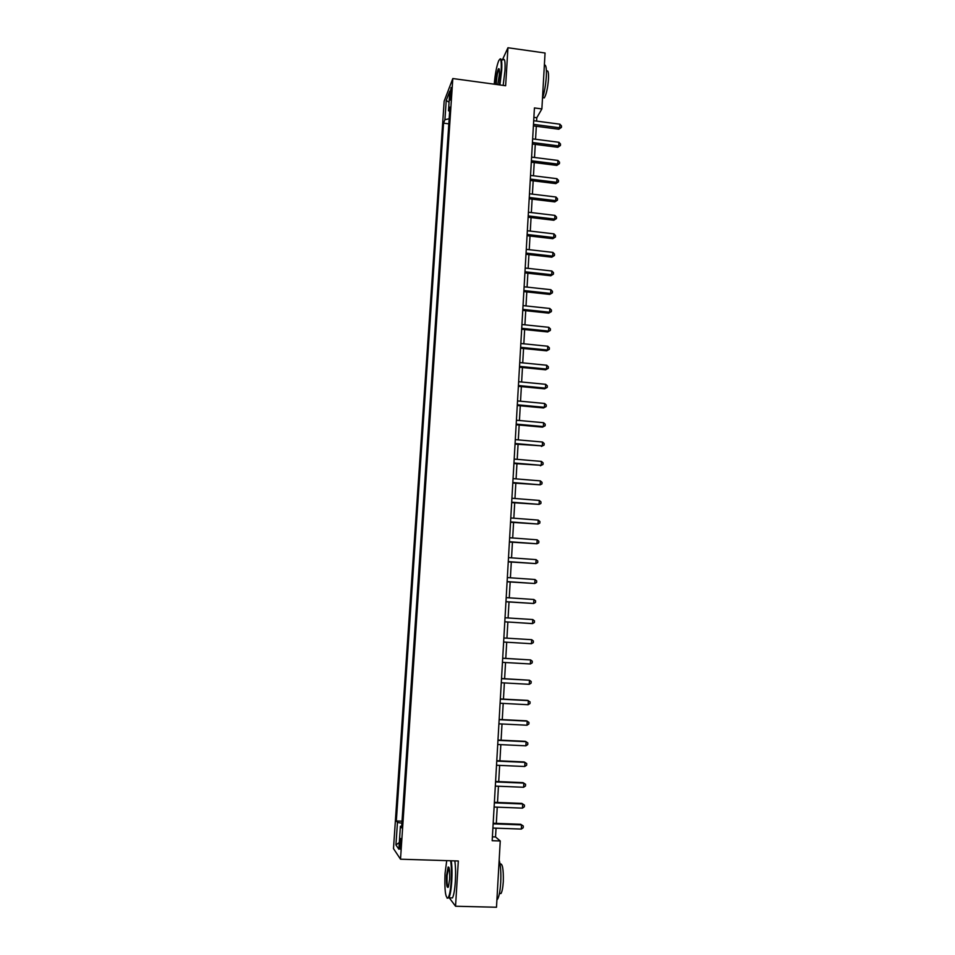 <?xml version="1.0" encoding="UTF-8"?>
<svg xmlns="http://www.w3.org/2000/svg" width="955" height="955" viewBox="0 0 955 955"><rect width="100%" height="100%" fill="white"/><g stroke="black" fill="none" stroke-linecap="round" stroke-linejoin="round"><path stroke-width="1.43" d="M400.945 844.686C401.148 839.994 400.957 837.941 400.36 838.526L399.691 842.919C399.476 847.61 399.679 849.663 400.276 849.079L400.945 844.686M444.159 101.17L393.496 848.613L400.515 859.202L452.813 78.537L444.159 101.17M536.603 121.106L536.794 117.728L541.879 108.93L534.43 107.939L492.171 840.698L500.253 840.973L495.538 836.962L496.039 828.188M450.008 94.103L450.163 100.084L451.285 93.483L451.13 87.502L450.008 94.103L451.226 94.27M449.16 118.766L444.923 119.709L443.55 123.159L396.325 820.978L402.031 821.181M444.923 119.709L446.224 100.454L449.817 91.131L448.504 110.708L449.65 111.437M401.709 826.099L400.408 826.278L401.589 827.818L449.948 107.091L448.504 110.708M400.408 826.278L398.856 849.198L395.931 844.924L397.459 822.446L396.325 820.978M452.813 78.537L505.637 85.735L507.953 47.75L502.402 59.867M507.953 47.75L545.054 53.003L541.879 108.93M449.28 897.831L455.547 906.235L496.493 907.25L500.253 840.973M455.547 906.235L458.316 860.992L400.515 859.202M496.314 823.377L497.245 807.166M497.519 802.451L498.45 786.228M498.713 781.608L499.644 765.397M499.907 760.849L500.838 744.649M501.089 740.185L502.02 723.986M502.27 719.604L503.201 703.405M503.452 699.12L504.371 682.921M504.622 678.718L505.541 662.531M505.78 658.401L506.711 642.214M506.938 638.167L507.869 622.051M508.096 617.957L509.015 601.972M509.254 597.842L510.161 581.977M510.4 577.799L511.307 562.077M511.546 557.851L512.441 542.249M512.692 537.975L513.575 522.516M513.826 518.195L514.709 502.855M514.96 498.498L515.831 483.278M516.082 478.873L516.942 463.784M517.204 459.343L518.064 444.373M518.314 439.885L519.162 425.035M519.425 420.51L520.272 405.791M520.535 401.219L521.37 386.62M521.633 382L522.469 367.52M522.731 362.864L523.555 348.503M523.829 343.812L524.641 329.57M524.916 324.831L525.727 310.709M526.002 305.934L526.802 291.92M527.076 287.109L527.876 273.214M528.151 268.355L528.939 254.591M529.225 249.697L530.013 236.028M530.288 231.098L531.064 217.549M531.35 212.583L532.126 199.153M532.413 194.14L533.177 180.817M533.463 175.768L534.227 162.565M534.514 157.48L535.266 144.384M535.564 139.263L536.304 126.275M533.893 117.346L536.794 117.728M492.386 836.855L495.538 836.962M443.55 123.159L448.826 123.84M397.459 822.446L401.9 823.186M449.077 102.269L446.224 100.454M395.931 844.924L399.309 842.549M533.403 125.893L558.818 129.223L559.726 127.803L533.487 124.353M559.917 124.186L561.504 125.953L561.421 127.397L559.726 127.803L559.917 124.186L533.702 120.724M561.421 127.397L558.818 129.223M532.353 144.002L557.827 147.285L558.723 145.912L532.436 142.522M558.926 142.283L560.513 144.038L560.43 145.482L558.723 145.912L558.926 142.283L532.651 138.881M560.43 145.482L557.827 147.285M531.302 162.195L556.825 165.418L557.732 164.093L531.386 160.762M557.935 160.452L559.523 162.183L559.439 163.639L557.732 164.093L557.935 160.452L531.601 157.109M559.439 163.639L556.825 165.418M530.252 180.459L555.834 183.623L556.729 182.345L530.335 179.074M556.932 178.692L558.532 180.411L558.448 181.88L556.729 182.345L556.932 178.692L530.538 175.41M558.448 181.88L555.834 183.623M529.189 198.795L554.831 201.899L555.726 200.681L529.273 197.47M555.929 197.005L557.529 198.712L557.445 200.18L555.726 200.681L555.929 197.005L529.488 193.781M557.445 200.18L554.831 201.899M499.381 84.888L501.172 70.407C501.59 60.261 500.766 57.061 498.677 60.81C496.624 66.098 495.156 73.893 494.236 84.183M499.883 59.138C501.518 57.694 502.127 61.407 501.697 70.276L499.895 84.959M495.788 84.398L495.872 81.832C496.445 75.099 497.364 70.718 498.606 68.712C499.322 68.33 499.584 70.181 499.381 74.275L497.782 84.673M499.202 69.142L498.773 69.5C497.651 71.9 496.863 75.958 496.385 81.712L496.314 84.47M544.374 64.964C546.021 64.606 546.666 68.438 546.32 76.448C545.747 84.888 544.457 92.241 542.464 98.508M546.427 71.291L546.523 71.303C548.075 69.775 548.731 72.377 548.48 79.098C547.752 88.015 546.367 94.27 544.326 97.876L542.834 97.673M502.867 59.938C504.694 57.754 505.398 61.347 504.968 70.73L503.166 85.401M446.725 860.634L445.042 873.515C444.433 889.905 445.424 898.058 448.014 897.963C449.495 895.874 450.545 890.275 451.19 881.178C451.643 872.858 451.464 866.042 450.629 860.753M451.249 860.777C452.037 866.197 452.216 873.037 451.751 881.286C451.202 889.499 450.259 895.014 448.934 897.831L447.107 898.189M449.614 879.221L448.444 886.801C446.904 888.807 446.272 884.999 446.546 875.389L448.134 867.033C449.411 866.901 449.912 870.96 449.614 879.221M448.922 867.391L447.095 875.496C446.809 882.468 447.191 886.383 448.253 887.255M499.167 860.109C500.647 865.278 501.172 872.798 500.718 882.671C500.193 890.824 499.155 896.303 497.615 899.097L496.91 899.897M500.05 864C502.473 863.105 503.56 868.978 503.297 881.644C502.915 887.517 502.163 891.457 501.041 893.462L499.405 893.653M454.807 860.885C455.619 866.304 455.798 873.145 455.344 881.393C454.795 889.594 453.84 895.11 452.503 897.915L450.438 897.867M528.127 217.203L553.828 220.259L554.724 219.089L528.211 215.925M554.927 215.4L556.526 217.083L556.443 218.564L554.724 219.089L554.927 215.4L528.413 212.225M556.443 218.564L553.828 220.259M527.065 235.694L552.814 238.678L553.709 237.556L527.136 234.464M553.912 233.856L555.524 235.539L555.44 237.019L553.709 237.556L553.912 233.856L527.351 230.752M555.44 237.019L552.814 238.678M525.99 254.257L551.799 257.182L552.694 256.119L526.062 253.087M552.897 252.395L554.509 254.054L554.425 255.546L552.694 256.119L552.897 252.395L526.277 249.351M554.425 255.546L551.799 257.182M524.916 272.891L550.784 275.768L551.68 274.742L524.987 271.769M551.883 271.017L553.494 272.653L553.411 274.145L551.68 274.742L551.883 271.017L525.202 268.033M553.411 274.145L550.784 275.768M523.841 291.597L549.758 294.415L550.653 293.448L523.901 290.547M550.856 289.699L552.479 291.335L552.396 292.827L550.653 293.448L550.856 289.699L524.116 286.787M552.396 292.827L549.758 294.415M522.755 310.387L548.731 313.144L549.626 312.237L522.815 309.384M549.829 308.477L551.453 310.089L551.369 311.593L549.626 312.237L549.829 308.477L523.03 305.612M551.369 311.593L548.731 313.144M521.669 329.26L547.693 331.946L548.588 331.099L521.728 328.305M548.791 327.314L550.426 328.914L550.343 330.418L548.588 331.099L548.791 327.314L521.943 324.521M550.343 330.418L547.693 331.946M520.571 348.205L546.666 350.831L547.549 350.031L520.63 347.31M547.764 346.235L549.388 347.823L549.316 349.339L547.549 350.031L547.764 346.235L520.845 343.502M549.316 349.339L546.666 350.831M519.472 367.221L545.627 369.8L546.511 369.048L519.532 366.386M546.726 365.24L548.361 366.804L548.277 368.32L546.511 369.048L546.726 365.24L519.747 362.566M548.277 368.32L545.627 369.8M518.374 386.333L544.577 388.828L545.472 388.136L518.422 385.545M545.675 384.316L547.322 385.856L547.239 387.396L545.472 388.136L545.675 384.316L518.637 381.714M547.239 387.396L544.577 388.828M517.264 405.505L543.526 407.952L544.422 407.308L517.312 404.789M544.625 403.476L546.272 405.004L546.188 406.532L544.422 407.308L544.625 403.476L517.538 400.933M546.188 406.532L543.526 407.952M516.154 424.772L542.476 427.148L543.359 426.563L516.201 424.104M543.574 422.707L545.221 424.223L545.138 425.763L543.359 426.563L543.574 422.707L516.416 420.236M545.138 425.763L542.476 427.148M515.043 444.111L542.309 445.889L515.079 443.502M542.512 442.022L544.171 443.514L544.087 445.066L542.309 445.889L542.512 442.022L515.306 439.622M544.087 445.066L541.425 446.427M513.921 463.533L541.246 465.312L513.957 462.984M541.449 461.42L543.109 462.9L543.025 464.452L541.246 465.312L541.449 461.42L514.184 459.08M543.025 464.452L540.363 465.777M512.799 483.027L540.172 484.806L512.823 482.538M540.387 480.89L542.046 482.359L541.963 483.922L540.172 484.806L540.387 480.89L513.05 478.622M511.665 502.617L539.098 504.371L511.689 502.187M539.312 500.456L540.984 501.9L540.9 503.464L539.098 504.371L539.312 500.456L511.916 498.247M510.531 522.278L538.023 524.032L510.555 521.908M538.238 520.093L539.909 521.526L539.826 523.101L538.023 524.032L538.238 520.093L510.782 517.956M509.397 542.022L536.949 543.777L509.409 541.724M537.164 539.814L538.835 541.222L538.751 542.81L536.949 543.777L537.164 539.814L509.636 537.749M508.251 561.862L535.862 563.593L508.263 561.612M536.077 559.618L537.761 561.015L537.677 562.602L535.862 563.593L536.077 559.618L508.49 557.625M507.105 581.774L534.764 583.505L507.117 581.595M534.991 579.506L536.674 580.891L536.591 582.478L534.764 583.505L534.991 579.506L507.344 577.584M505.947 601.769L533.678 603.488L505.959 601.65M533.893 599.489L535.588 600.838L535.504 602.438L533.678 603.488L533.893 599.489L506.186 597.627M532.795 619.544L534.49 620.881L534.406 622.493L532.58 623.567L504.789 621.801L531.708 623.567L532.58 623.567L532.795 619.544L505.028 617.766M503.858 637.976L531.696 639.683L531.469 643.718L503.631 642.035M531.696 639.683L533.391 641.008L533.308 642.62L531.469 643.718M502.688 658.282L530.586 659.917L530.359 663.964L502.449 662.352M502.688 658.222L530.586 659.917L532.293 661.218L532.21 662.83L530.359 663.964M501.518 678.671L529.476 680.223L529.249 684.305L501.28 682.753M501.518 678.539L529.476 680.223L531.183 681.512L531.099 683.135L529.249 684.305M500.336 699.144L528.354 700.624L528.139 704.718L500.098 703.25M500.336 698.953L527.494 700.397L530.073 701.889L529.989 703.525L528.139 704.718M499.143 719.7L527.232 721.121L527.005 725.227L498.904 723.83M499.155 719.449L526.372 720.822L528.951 722.362L528.867 723.997L527.005 725.227M497.949 740.352L526.11 741.689L525.883 745.819L497.71 744.494M497.973 740.029L525.25 741.331L527.829 742.918L527.745 744.566L525.883 745.819M496.755 761.099L524.975 762.353L524.749 766.495L496.516 765.253M496.779 760.705L524.116 761.935L526.706 763.558L526.623 765.218L524.749 766.495M495.561 781.93L523.841 783.112L523.615 787.266L495.311 786.108M495.585 781.476L522.982 782.623L525.572 784.294L525.489 785.953L523.615 787.266M494.344 802.845L522.695 803.955L522.469 808.133L494.105 807.047M494.38 802.319L521.848 803.394L524.438 805.125L524.355 806.784L522.469 808.133M493.138 823.855L521.549 824.881L521.323 829.083L492.899 828.069M493.174 823.27L520.702 824.261L523.304 826.027L523.209 827.71L521.323 829.083M520.702 824.261L523.304 826.027M450.82 97.434L449.793 97.303M542.75 97.661L544.326 97.876M452.503 897.915L448.934 897.831M448.408 867.844L449.089 867.868M499.453 893.414L501.041 893.462M497.615 899.097L496.958 899.073"/></g></svg>
